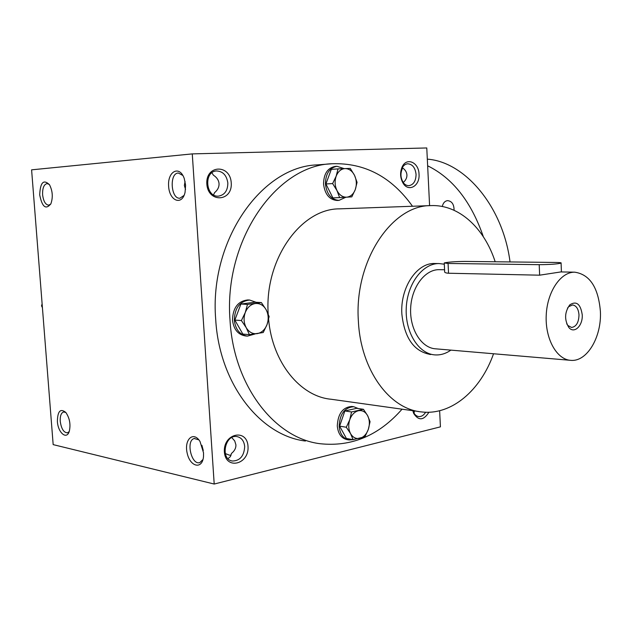 <?xml version="1.0" encoding="UTF-8"?>
<svg xmlns="http://www.w3.org/2000/svg" width="632" height="632" viewBox="0 0 632 632"><rect width="100%" height="100%" fill="white"/><g stroke="black" fill="none" stroke-linecap="round" stroke-linejoin="round"><path stroke-width="0.95" d="M413.533 412.167L414.442 410.918M198.851 439.848L194.253 438.513C185.611 440.433 191.488 465.737 199.87 462.545L202.99 459.464M201.892 445.276L203.283 450.513M414.023 413.131L414.458 410.926M244.687 446.548C244.071 440.946 241.519 437.628 237.04 436.601C224.873 434.066 219.976 459.504 232.379 461.028C240.002 460.815 244.102 455.988 244.687 446.548M227.978 458.658L230.364 456.652L231.47 453.436C234.559 450.948 236.044 448.064 235.91 444.794L234.709 440.923L231.762 437.573M248.02 446.389C247.088 428.148 223.136 433.323 224.376 451.888C225.577 470.413 249.395 464.496 248.02 446.389M419.032 174.219C418.874 162.108 406.242 156.791 401.984 167.306C399.906 172.655 400.206 177.845 402.9 182.877C408.272 192.642 420.051 186.14 419.032 174.219M416.061 174.377C415.256 167.693 412.459 164.162 407.672 163.791C405.144 164.051 403.184 165.663 401.786 168.61C400.04 173.073 400.293 177.41 402.545 181.621C404.275 184.37 406.408 185.721 408.944 185.666C413.565 184.757 415.943 180.997 416.061 174.377M231.241 182.885C230.277 163.949 205.542 164.683 206.83 184.015C208.086 203.307 232.671 201.774 231.241 182.885M227.844 183.075C226.706 175.34 222.954 171.304 216.571 170.956C203.528 171.288 205.566 197.484 218.498 196.125C224.621 195.035 227.733 190.682 227.844 183.075M185.065 181.416L184.37 185.468L185.531 189.418M213.577 194.893L214.532 192.689C217.677 190.066 219.185 187.056 219.043 183.651C218.743 180.254 216.863 177.426 213.387 175.159L211.91 172.781M403.177 182.561C405.76 180.325 407.016 177.79 406.929 174.953C406.724 172.054 405.159 169.629 402.26 167.67M53.167 444.62L31.6 169.842L192.27 153.892L214.201 484.041L53.167 444.62M439.635 410.729L440.425 426.853L214.201 484.041M412.83 410.697L413.62 413.312C418.518 420.952 423.622 420.588 428.923 412.23M305.438 441.033C260.384 435.661 219.28 383.964 215.694 319.302C209.137 240.263 261.932 166.279 317.406 164.881L331.658 163.783M192.27 153.892L426.774 147.959L429.594 205.653M185.587 185.176L184.26 178.54C179.622 164.984 167.472 171.177 168.61 186.108C169.297 201.031 182.079 206.111 185.073 192.278L185.587 185.176M39.705 194.893C40.266 182.356 43.537 178.982 49.517 184.765C52.646 190.99 53.104 197.326 50.892 203.78C45.875 210.037 42.147 207.075 39.705 194.893M203.543 452.828L199.996 441.444C193.289 430.582 183.833 439.69 187.222 453.342C190.2 467.135 202.445 469.75 203.512 456.47L203.543 452.828M57.386 421.426C57.583 411.156 60.396 408.161 65.815 412.443C69.639 418.036 70.808 424.277 69.33 431.174C66.826 440.259 57.986 432.865 57.386 421.426M493.553 353.762C480.691 390.268 451.635 415.445 421.884 411.961C389.739 409.441 360.572 370.076 358.368 320.898C354.102 261.229 391.65 205.131 430.834 205.605C458.848 204.349 484.286 227.962 495.188 261.774M268.205 314.041C264.287 259.515 300.832 208.592 339.431 208.852L430.834 205.605M418.874 411.543L331.184 399.258C300.421 396.604 272.36 362.634 268.6 319.302M429.736 354.426L430.724 354.512C414.142 351.7 404.519 338.238 401.865 314.112C400.048 287.765 416.796 262.675 434.666 263.505L439.082 263.56C422.721 263.26 407.182 283.776 406.234 308.155C405.072 332.527 418.779 354.07 435.116 354.908C440.63 355.231 445.884 353.636 450.869 350.12M402.047 409.188C378.86 435.559 351.534 447.061 320.061 443.711C274.888 438.363 233.611 385.986 230.032 320.369C223.483 240.144 276.579 165.086 332.203 163.735C364.783 162.716 391.54 176.897 412.491 206.253M69.18 431.617L67.482 432.825C63.745 432.675 61.328 428.828 60.238 421.291C60.001 416.046 61.114 412.949 63.571 411.985L65.815 412.451M50.742 204.104L48.656 205.171C45.433 204.689 43.418 201.213 42.605 194.735C42.415 188.107 43.908 184.386 47.092 183.572L49.312 184.441M182.877 175.491L178.414 173.05C169.147 172.797 170.759 199.293 179.923 198.211L184.086 195.383M402.679 167.954C400.206 172.915 400.404 177.766 403.263 182.498M225.261 453.547L229.44 455.166L231.083 455.19M413.012 410.721L413.431 411.922C414.632 414.671 416.393 416.219 418.708 416.559C421.441 416.749 423.748 415.311 425.636 412.23M427.643 165.797C452.702 178.098 471.274 201.758 483.362 236.779M442.289 206.49C443.095 202.983 444.849 201.031 447.551 200.628C451.88 201.126 454.06 204.349 454.076 210.282M427.319 159.145C464.883 161.808 502.954 206.49 510.04 261.94M42.115 303.842L41.53 305.872L42.415 307.626M42.281 305.928L41.53 305.872M350.254 168.396L354.52 175.333L357.064 182.34L355.295 189.545C356.882 184.718 356.63 179.986 354.52 175.333C352.19 170.869 349.022 168.618 345.017 168.578C341.019 168.918 338.073 171.446 336.177 176.154C334.541 181.06 334.81 185.863 336.982 190.564C339.384 195.043 342.591 197.255 346.597 197.192C350.562 196.757 353.462 194.206 355.295 189.545L351.811 196.86L339.613 197.603L336.982 190.564L332.622 183.572L336.177 176.154L338.017 168.878L350.254 168.396M344.124 168.61L336.959 166.295C329.446 167.804 325.606 173.705 325.425 183.991C326.791 194.277 331.318 199.744 339.005 200.384L345.862 197.239M336.959 166.295L335.079 166.437C327.574 167.946 323.726 173.832 323.552 184.102C324.919 194.372 329.446 199.823 337.132 200.47L339.005 200.384M338.017 168.878L331.294 169.368L325.915 183.967L332.898 197.911L339.613 197.603M325.915 183.967L332.622 183.572M363.44 409.291L367.603 415.619L370.052 421.655L368.345 429.318C369.894 424.333 369.649 419.767 367.603 415.619C365.336 411.685 362.255 410.057 358.368 410.745C354.481 411.795 351.613 414.789 349.773 419.719C348.177 424.783 348.437 429.412 350.547 433.607C352.877 437.542 355.998 439.114 359.885 438.339C363.74 437.202 366.56 434.192 368.345 429.318L364.94 436.744L353.083 439.651L350.547 433.607L346.297 427.24L349.773 419.719L351.542 411.961L363.44 409.291L356.748 408.319L344.859 410.966L351.542 411.961M358.218 408.533L353.723 406.724C344.669 407.427 339.803 413.944 339.147 426.252C339.969 434.105 343.255 438.679 348.998 439.967L353.012 439.643M352.356 406.526L351.858 406.455C342.797 407.158 337.938 413.66 337.283 425.952C338.104 433.789 341.391 438.355 347.134 439.643L348.43 439.864M344.859 410.966L339.621 426.142L346.407 438.489L353.083 439.651M339.621 426.142L346.297 427.24M261.379 302.57L266.104 309.648L269.145 316.585L267.028 324.603C268.821 319.326 268.513 314.341 266.104 309.648C263.449 305.177 259.847 303.139 255.296 303.534C250.754 304.324 247.42 307.326 245.271 312.516C243.431 317.888 243.755 322.952 246.235 327.692C248.984 332.171 252.634 334.162 257.177 333.657C261.68 332.756 264.966 329.738 267.028 324.603L263.236 332.519L249.387 334.652L246.235 327.692L241.4 320.55L245.271 312.516L247.483 304.411L261.379 302.57L254.799 302.215L240.926 304.032L247.483 304.411M256.126 302.286L249.608 300.034C239.868 301.156 234.764 307.863 234.306 320.155C235.507 329.604 239.883 334.928 247.436 336.121L255.138 333.949M248.163 299.955L247.776 299.939C238.035 301.061 232.939 307.752 232.481 320.021C233.682 329.454 238.059 334.762 245.603 335.955L246.915 336.074M240.926 304.032L234.859 320.076L242.838 334.083L249.387 334.652M234.859 320.076L241.4 320.55M566.73 323.805L567.828 325.448L571.557 327.463C576.25 326.704 578.73 322.533 578.999 314.957C578.47 308.89 576.313 305.556 572.537 304.948L568.642 306.718L567.52 308.092M556.026 262.462L464.986 261.427C455.103 261.537 448.191 262.043 444.249 262.944L448.072 263.465L539.207 264.674C549.769 264.595 557.061 264.081 561.082 263.133C561.643 262.746 559.96 262.525 556.026 262.462M444.304 264.208L439.082 263.56M560.932 271.918L539.641 275.181L539.207 264.674M444.257 263.165L444.652 271.325C444.217 272.392 445.513 273.024 448.538 273.237L539.641 275.181M439.627 269.674L439.193 269.667C424.957 269.351 411.472 287.173 410.65 308.305C409.639 329.438 421.544 348.153 435.764 348.832L570.111 360.287M600.4 311.481C598.393 287.56 589.846 274.462 574.749 272.179C560.655 271.847 547.138 291.779 546.214 315.392C545.092 338.997 556.847 359.758 570.925 360.358C587.128 361.883 601.743 336.88 600.4 311.481M582.238 314.791C580.571 303.952 576.423 300.642 569.788 304.853C564.581 312.224 564.258 319.752 568.808 327.447C574.133 334.257 582.973 325.772 582.238 314.791M448.538 273.237L448.072 263.465M194.253 438.513L194.751 438.411M232.379 461.028L231.762 460.894M402.545 181.621L402.9 182.877M401.786 168.61L401.984 167.306M413.431 411.922L413.62 413.312M353.723 406.724L351.858 406.455M249.608 300.034L247.776 299.939M561.082 263.133L561.429 271.934M574.749 272.179L560.687 271.918M444.573 269.761L439.193 269.667M567.828 325.448L568.808 327.447M568.642 306.718L569.788 304.853"/></g></svg>
